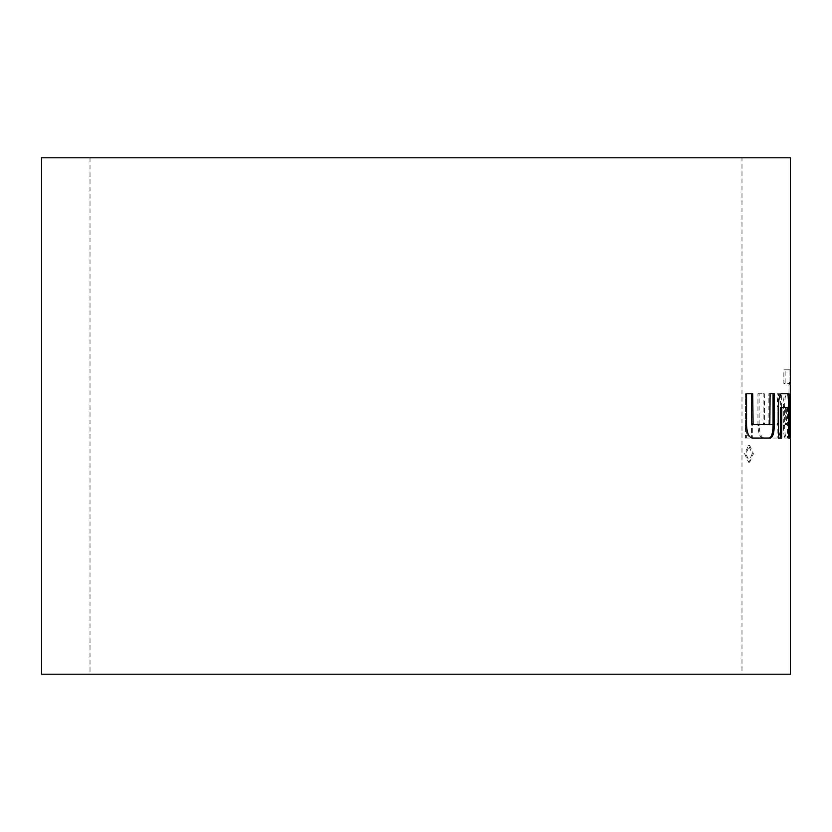 <?xml version="1.0" encoding="UTF-8"?>
<svg xmlns="http://www.w3.org/2000/svg" width="832" height="832" viewBox="0 0 832 832"><rect width="100%" height="100%" fill="white"/><g stroke="black" fill="none" stroke-linecap="round" stroke-linejoin="round"><path stroke-width="0.62" stroke-dasharray="4.16 3.12" d="M752.253 453.773L748.53 462.176L744.65 453.773L748.54 445.37L752.253 453.773L753.418 453.773L749.684 462.176L745.794 453.773L749.694 445.37L753.418 453.773M789.058 369.824L789.058 438.048L785.335 438.048C784.16 437.268 783.494 433.046 783.328 425.402L783.328 406.422C783.515 398.642 784.181 394.43 785.335 393.765L788.83 393.765L788.83 407.326L785.377 407.326L785.252 423.592L785.377 424.497L788.996 424.497L788.996 383.375L783.869 383.375L783.869 369.824L790.358 369.824L790.4 371.27M741.988 157.789L90.012 157.789L741.988 157.789L741.988 674.211L90.012 674.211L741.988 674.211M90.012 157.789L90.012 674.211M41.6 157.789L790.4 157.789M790.4 436.602L790.358 438.048L786.614 438.048C785.439 437.32 784.774 433.098 784.607 425.402L784.607 406.422C784.774 398.684 785.45 394.472 786.614 393.765L790.119 393.765L790.119 407.326L786.656 407.326L786.531 423.592L786.656 424.497L790.286 424.497L790.286 383.375L785.148 383.375L785.148 369.824L790.358 369.824M41.6 674.211L790.4 674.211M764.338 393.765L764.66 424.497L778.211 424.497L778.44 393.765L781.602 393.765L781.602 425.402C781.487 433.129 780.51 437.351 778.669 438.048L764.005 438.048C761.082 437.32 759.46 433.098 759.138 425.402L759.138 393.765L764.338 393.765L763.131 393.765L763.131 423.592L764.338 423.592M746.554 438.048L745.42 438.048L745.42 393.765L752.7 393.765L752.7 438.048L746.554 438.048L746.554 393.765L752.7 393.765L751.546 393.765L751.546 438.048L752.7 438.048M745.42 438.048L751.546 438.048M746.554 425.402L745.42 425.402L745.42 393.765L746.554 393.765M763.131 423.592L763.464 424.497L764.66 424.497M763.464 424.497L778.211 424.497M776.963 424.497L777.192 423.592L778.44 423.592M777.192 423.592L777.192 393.765L778.44 393.765M777.192 393.765L781.602 393.765M780.343 393.765L780.343 425.402L781.602 425.402M780.343 425.402C780.218 433.17 779.241 437.393 777.41 438.048L778.669 438.048M777.41 438.048L764.005 438.048M762.798 438.048C759.876 437.268 758.264 433.046 757.952 425.402L759.138 425.402M757.952 425.402L757.952 393.765L759.138 393.765M757.952 393.765L763.131 393.765M790.306 384.28L789.017 384.28M790.306 423.592L789.017 423.592M790.286 424.497L788.996 424.497M786.656 424.497L785.377 424.497M786.531 423.592L785.252 423.592M786.531 408.231L785.252 408.231M786.656 407.326L785.377 407.326M790.119 407.326L788.83 407.326M790.119 393.765L788.83 393.765M786.614 393.765L785.335 393.765M784.607 406.422L783.328 406.422M784.607 425.402L783.328 425.402M786.614 438.048L785.335 438.048M790.358 438.048L789.058 438.048M790.338 425.402L789.048 425.402L789.11 436.602M790.338 382.47L789.048 382.47L789.048 425.402M789.11 371.27L789.048 382.47M785.148 369.824L783.869 369.824M785.148 383.375L783.869 383.375M790.286 383.375L788.996 383.375M787.498 393.765L788.788 393.765M780.146 393.765L781.404 393.765L780.146 393.765C778.388 394.555 777.4 398.767 777.192 406.422L778.44 406.422M777.192 438.048L778.44 438.048L777.192 438.048L777.192 406.422M780.343 438.048L781.602 438.048M780.53 407.326L788.611 407.326M787.332 407.326L787.415 408.231L788.694 408.231M787.415 438.048L788.694 438.048L787.415 438.048L787.415 408.231M788.455 438.048L788.455 407.326M768.893 393.765L770.11 393.765L768.893 393.765L768.893 423.592L770.11 423.592M768.893 423.592L768.602 424.497L769.818 424.497M768.602 424.497L751.941 424.497M745.42 425.402C745.826 433.17 747.739 437.393 751.15 438.048L752.305 438.048L751.15 438.048M769.184 438.048L770.411 438.048M773.042 393.765L774.28 393.765M748.53 462.176L749.684 462.176M748.54 445.37L749.694 445.37"/><path stroke-width="1.25" d="M788.788 393.765L781.404 393.765C779.646 394.503 778.658 398.726 778.44 406.422L778.44 438.048L781.602 438.048L781.789 407.326L788.611 407.326L788.694 438.048L789.745 438.048L789.745 406.422C789.745 398.684 789.433 394.472 788.788 393.765M789.745 438.048L788.694 438.048M770.11 393.765L769.818 424.497L753.095 424.497L752.7 393.765L746.554 393.765L746.554 425.402C746.949 433.129 748.862 437.351 752.305 438.048L770.411 438.048C772.834 437.32 774.124 433.098 774.28 425.402L774.28 393.765L770.11 393.765L773.042 393.765L773.042 425.402L774.28 425.402M790.4 157.789L41.6 157.789L41.6 674.211L790.4 674.211L790.4 157.789M788.455 407.326L788.455 406.422C788.455 398.642 788.143 394.43 787.498 393.765L781.404 393.765M781.602 408.231L780.343 408.231L780.343 438.048L778.44 438.048M780.343 408.231L780.53 407.326L781.789 407.326M788.455 406.422L789.745 406.422M752.7 423.592L751.546 423.592L751.941 424.497L753.095 424.497M751.546 423.592L751.546 393.765L746.554 393.765M773.042 425.402C772.907 433.046 771.618 437.268 769.184 438.048L752.305 438.048"/></g></svg>
